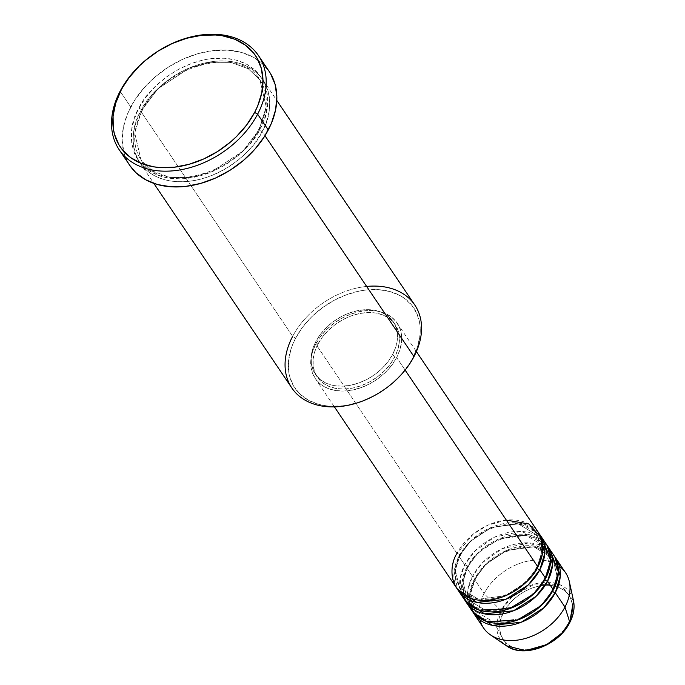 <?xml version="1.0" encoding="UTF-8"?>
<svg xmlns="http://www.w3.org/2000/svg" width="685" height="685" viewBox="0 0 685 685"><rect width="100%" height="100%" fill="white"/><g stroke="black" fill="none" stroke-linecap="round" stroke-linejoin="round"><path stroke-width="0.51" stroke-dasharray="3.42 2.57" d="M569.372 622.905A2.475 1.045 -152.3 0 0 569.74 622.639A2.475 1.045 27.7 0 1 568.524 622.913C574.706 613.828 576.573 590.145 552.829 585.709C528.623 582.139 507.32 602.586 503.74 612.107A2.475 1.045 27.7 0 1 501.069 610.712L512.269 596.549L534.771 584.022L560.912 585.118L573.482 600.668A41.99 29.994 -34 0 0 541.261 582.661A41.99 29.994 -34 0 0 501.069 610.712L484.072 593.553A49.448 35.329 146 0 1 559.431 566.324M565.51 572.651A49.448 35.329 -34 0 0 525.13 561.751A49.448 35.329 -34 0 0 484.072 593.553L474.405 579.21A49.448 35.329 146 0 0 472.941 612.142L469.576 594.229L474.405 579.21A2.475 1.045 -152.3 0 0 475.621 578.936A2.475 1.045 -152.3 0 0 475.458 578.114L470.8 593.082L474.945 610.797L494.005 622.237L521.045 618.572L541.715 604.966L552.307 590.941A2.475 1.045 27.7 0 1 552.144 590.119A2.475 1.045 27.7 0 1 553.36 589.845A2.475 1.045 -152.3 0 0 552.144 590.119A2.475 1.045 -152.3 0 0 552.307 590.941L541.715 604.966L521.045 618.572L494.005 622.237L474.945 610.797L470.8 593.082L475.458 578.114A2.475 1.045 -152.3 0 0 472.47 576.342L466.665 567.745A49.448 35.329 146 0 0 465.201 600.676L461.836 582.755L466.665 567.745A2.475 1.045 -152.3 0 0 467.881 567.463A2.475 1.045 -152.3 0 0 467.718 566.641L463.06 581.616L467.204 599.324L486.264 610.763L513.305 607.098L533.983 593.493L544.566 579.467A2.475 1.045 27.7 0 1 544.404 578.654A2.475 1.045 27.7 0 1 545.62 578.371A2.475 1.045 -152.3 0 0 544.404 578.654A2.475 1.045 -152.3 0 0 544.566 579.467L533.983 593.493L513.305 607.098L486.264 610.763L467.204 599.324L463.06 581.616L467.718 566.641A2.475 1.045 -152.3 0 0 464.73 564.877L458.924 556.271A49.448 35.329 146 0 0 457.46 589.203L454.104 571.281L458.924 556.271A2.475 1.045 -152.3 0 0 460.149 555.989A2.475 1.045 -152.3 0 0 459.978 555.175L455.319 570.143L459.464 587.85L478.524 599.298L505.564 595.625L526.243 582.027L536.826 567.993A2.475 1.045 27.7 0 1 536.663 567.18A2.475 1.045 27.7 0 1 537.888 566.897A2.475 1.045 -152.3 0 0 536.663 567.18A2.475 1.045 -152.3 0 0 536.826 567.993L526.243 582.027L505.564 595.625L478.524 599.298L459.464 587.85L455.319 570.143L459.978 555.175A2.475 1.045 -152.3 0 0 456.989 553.403L315.768 344.041A49.448 35.329 146 0 1 356.817 312.24A49.448 35.329 146 0 1 397.197 323.14A49.448 35.329 146 0 1 396.658 357.536L405.118 370.088L396.658 357.536L399.946 349.658L401.556 341.832L401.419 334.34L399.552 327.481L396.016 321.522L390.947 316.684L384.55 313.165L377.058 311.084L368.77 310.528L359.993 311.521L351.071 314.021L342.354 317.943L334.16 323.115L326.822 329.357L320.606 336.421L315.768 344.041L312.471 351.919L310.862 359.753L310.999 367.237L312.865 374.096L316.401 380.055L321.47 384.893L327.875 388.421L335.359 390.501L343.656 391.049L352.424 390.056L361.346 387.556L370.071 383.643L378.257 378.462L385.604 372.22L391.811 365.156L396.658 357.536A49.448 35.329 146 0 1 355.601 389.337A49.448 35.329 146 0 1 315.22 378.437A49.448 35.329 146 0 1 315.768 344.041L456.989 553.403A49.448 35.329 -34 0 0 456.45 587.798M546.168 543.967A49.448 35.329 -34 0 0 505.787 533.076A49.448 35.329 -34 0 0 464.73 564.877L460.114 578.371L461.724 594.674M537.1 568.327A2.475 1.045 27.7 0 1 536.826 567.993L541.484 553.026L537.348 535.319L518.28 523.871L491.239 527.536L470.569 541.141L459.978 555.175A2.475 1.045 27.7 0 1 460.149 555.989A2.475 1.045 27.7 0 1 458.924 556.271L464.73 564.877A2.475 1.045 27.7 0 1 467.718 566.641L478.31 552.615L498.98 539.009L526.02 535.345L545.08 546.784L549.224 564.5L544.566 579.467A2.475 1.045 -152.3 0 0 544.84 579.801A2.475 1.045 27.7 0 1 544.566 579.467L549.224 564.5L545.08 546.784L526.02 535.345L498.98 539.009L478.31 552.615L467.718 566.641A2.475 1.045 27.7 0 1 467.881 567.463A2.475 1.045 27.7 0 1 466.665 567.745A49.448 35.329 146 0 1 506.609 536.244A49.448 35.329 146 0 1 547.084 545.44L526.38 534.548L498.483 539.112L477.488 553.292L466.665 567.745L472.47 576.342L467.855 589.845L469.465 606.139M553.908 555.441A49.448 35.329 -34 0 0 513.527 544.549A49.448 35.329 -34 0 0 472.47 576.342A2.475 1.045 27.7 0 1 475.458 578.114L486.042 564.089L506.72 550.483L533.761 546.818L552.821 558.258L556.965 575.974L552.307 590.941A2.475 1.045 -152.3 0 0 552.581 591.275A2.475 1.045 27.7 0 1 552.307 590.941L556.965 575.974L552.821 558.258L533.761 546.818L506.72 550.483L486.042 564.089L475.458 578.114A2.475 1.045 27.7 0 1 475.621 578.936A2.475 1.045 27.7 0 1 474.405 579.21A49.448 35.329 146 0 1 514.341 547.709A49.448 35.329 146 0 1 554.824 556.914L534.12 546.022L506.224 550.577L485.228 564.765L474.405 579.21L484.072 593.553A49.448 35.329 -34 0 0 483.533 627.948M414.793 305.013A74.168 52.993 -34 0 0 354.222 288.668A74.168 52.993 -34 0 0 292.641 336.361L295.629 338.133A71.694 51.221 -34 0 0 324.048 405.494A71.694 51.221 -34 0 0 412.927 357.707L409.681 363.307L401.624 374.001L391.751 383.694L386.246 388.044L374.37 395.553L361.723 401.23L348.793 404.861L342.372 405.862L329.939 406.179L324.048 405.494L318.448 404.261L308.327 400.177L299.97 394.089L293.702 386.22L289.764 376.887L288.719 371.775L288.522 360.918L290.86 349.555L292.949 343.827L295.629 338.133L302.65 327.087L311.658 316.847L322.31 307.796L334.177 300.287L346.824 294.61L359.762 290.979L366.175 289.986L378.608 289.661L390.108 291.579L400.228 295.663L404.647 298.472L411.993 305.484L417.122 314.132L419.836 324.074L420.248 329.408L420.025 334.931L417.696 346.285L412.927 357.707L413.98 356.611L412.927 357.707A71.694 51.221 -34 0 0 384.508 290.346A71.694 51.221 -34 0 0 295.629 338.133L292.641 336.361A74.168 52.993 146 0 1 366.646 286.441M141.829 110.131A2.475 1.045 -152.3 0 0 138.832 108.358C127.247 125.381 123.754 169.743 168.236 178.049C213.566 184.727 253.467 146.436 260.172 128.609A2.475 1.045 -152.3 0 0 258.956 128.891A2.475 1.045 -152.3 0 0 259.118 129.705L242.961 151.12L211.408 171.884L190.798 177.569L170.137 177.475L152.764 171.147L141.033 160.016L134.714 132.984L141.829 110.131L134.714 132.984L141.033 160.016L152.764 171.147L170.137 177.475L190.798 177.569L211.408 171.884L242.961 151.12L259.118 129.705A2.475 1.045 -152.3 0 0 262.107 131.477C255.402 149.304 215.501 187.596 170.171 180.917C125.689 172.611 129.182 128.249 140.767 111.227A2.475 1.045 -152.3 0 0 141.992 110.953A2.475 1.045 -152.3 0 0 141.829 110.131A2.475 1.045 27.7 0 1 141.992 110.953A2.475 1.045 27.7 0 1 140.767 111.227A74.168 52.993 146 0 1 202.358 63.534A74.168 52.993 146 0 1 262.929 79.88A74.168 52.993 146 0 1 262.107 131.477L264.967 135.716L262.107 131.477A74.168 52.993 146 0 1 200.525 179.17A74.168 52.993 146 0 1 139.954 162.833A74.168 52.993 146 0 1 140.767 111.227L292.641 336.361L140.767 111.227C147.481 93.4 187.382 55.108 232.712 61.796C277.194 70.093 273.692 114.463 262.107 131.477A2.475 1.045 27.7 0 1 259.118 129.705L266.234 106.86L259.906 79.828L248.184 68.688L230.811 62.361L210.149 62.266L189.54 67.961L157.987 88.716L141.829 110.131L157.987 88.716L189.54 67.961L210.149 62.266L230.811 62.361L248.184 68.688L259.906 79.828L266.234 106.86L259.118 129.705A2.475 1.045 27.7 0 1 258.956 128.891A2.475 1.045 27.7 0 1 260.172 128.609L265.112 116.793L267.527 105.045L267.749 99.334L266.242 88.528L264.521 83.527L259.213 74.588L255.685 70.726L247.045 64.424L236.573 60.203L224.68 58.216L211.819 58.55L205.183 59.586L191.8 63.337L178.716 69.211L166.438 76.977L155.418 86.336L146.102 96.936L138.832 108.358L136.067 114.249L132.368 126.091L131.486 131.922L131.691 143.156L134.491 153.44L136.846 158.107L139.8 162.388L147.395 169.64L157.002 174.932L168.236 178.049L180.669 178.879L187.193 178.425L200.525 175.788L207.212 173.63L213.823 170.95L226.564 164.1L238.269 155.486L248.484 145.46L252.911 140.031L260.172 128.609C271.757 111.595 275.259 67.224 230.776 58.927C185.447 52.24 145.545 90.531 138.832 108.358A2.475 1.045 27.7 0 1 141.829 110.131M458.924 556.271A49.448 35.329 146 0 1 498.868 524.77A49.448 35.329 146 0 1 539.343 533.966L518.639 523.083L490.751 527.638L469.747 541.818L458.924 556.271M538.427 532.502A49.448 35.329 -34 0 0 498.046 521.602A49.448 35.329 -34 0 0 456.989 553.403A2.475 1.045 27.7 0 1 459.978 555.175L470.569 541.141L491.239 527.536L518.28 523.871L537.348 535.319L541.484 553.026L536.826 567.993M392.702 354.333L394.637 357.202A46.974 33.556 -34 0 0 395.151 324.519A46.974 33.556 -34 0 0 356.791 314.167A46.974 33.556 -34 0 0 317.789 344.375L315.853 341.507A46.974 33.556 146 0 1 354.856 311.298A46.974 33.556 146 0 1 393.216 321.65A46.974 33.556 146 0 1 392.702 354.333L395.827 346.85L397.351 339.409L397.223 332.293L395.45 325.777L392.094 320.118L387.273 315.528L381.194 312.172L374.078 310.202L366.201 309.671L357.87 310.613L349.393 312.994L341.113 316.718L333.33 321.633L326.36 327.558L320.452 334.271L315.853 341.507L312.728 348.99L311.195 356.431L311.324 363.547L313.105 370.063L316.461 375.722L321.274 380.321L327.353 383.668L334.468 385.646L342.346 386.169L350.686 385.227L359.154 382.846L367.443 379.13L375.217 374.207L382.196 368.282L388.095 361.569L392.702 354.333A46.974 33.556 146 0 1 353.7 384.542A46.974 33.556 146 0 1 315.331 374.19A46.974 33.556 146 0 1 315.853 341.507L317.789 344.375A46.974 33.556 -34 0 0 317.266 377.058A46.974 33.556 -34 0 0 355.635 387.41A46.974 33.556 -34 0 0 394.637 357.202L392.702 354.333M269.188 71.48A84.058 60.057 -34 0 0 200.542 52.959A84.058 60.057 -34 0 0 130.749 107.014L120.106 91.242L130.749 107.014A84.058 60.057 -34 0 0 129.825 165.487M550.56 551.442L528.846 542.871L502.199 548.659L482.668 562.522L472.47 576.342A49.448 35.329 -34 0 0 471.922 610.746M479.945 619.942A49.448 35.329 146 0 1 484.072 593.553L501.069 610.712A41.99 29.994 -34 0 0 506.523 645.835L496.788 627.58L501.069 610.712A2.475 1.045 -152.3 0 0 503.74 612.107L501.103 618.409L499.819 624.686L499.922 630.679L501.42 636.177L504.254 640.946L508.313 644.825L513.433 647.642L519.435 649.312L526.071 649.757L533.101 648.96L540.242 646.957L547.229 643.814L553.788 639.67L559.671 634.67L564.645 629.018L568.524 622.913L571.153 616.603L572.446 610.335L572.335 604.333L570.836 598.844L568.011 594.075L563.952 590.196L558.823 587.37L552.829 585.709L546.185 585.264L539.155 586.06L532.014 588.064L525.035 591.198L518.476 595.351L512.594 600.343L507.619 606.002L503.74 612.107C497.55 621.192 495.683 644.876 519.435 649.312C543.633 652.874 564.937 632.435 568.524 622.913M129.782 165.436L125.826 158.107L123.874 152.438L122.161 140.185L123.42 127.102L127.607 113.684L134.551 100.455L143.996 87.911L155.572 76.549L168.835 66.796L183.28 59.03L198.35 53.541L213.463 50.562L228.036 50.185L241.514 52.428L253.381 57.215L263.177 64.364L270.524 73.586M292.641 336.361A74.168 52.993 -34 0 0 291.819 387.967M317.789 344.375L322.387 337.14L328.286 330.427L335.265 324.502L343.048 319.578L351.328 315.862L359.805 313.482L368.136 312.54L376.014 313.071L383.129 315.04L389.208 318.388L394.021 322.986L397.386 328.646L399.158 335.162L399.286 342.277L397.762 349.718L394.637 357.202L390.03 364.437L384.131 371.15L377.152 377.075L369.378 381.999L361.089 385.715L352.621 388.095L344.281 389.037L336.403 388.515L329.288 386.537L323.209 383.189L318.397 378.591L315.04 372.931L313.259 366.415L313.131 359.3L314.663 351.859L317.789 344.375M542.82 539.968L521.114 531.397L494.459 537.186L474.928 551.048L464.73 564.877A49.448 35.329 -34 0 0 464.182 599.272M506.326 520.12L488.08 525.087L473.241 534.12L456.989 553.403M536.663 567.18C529.317 580.409 518.065 589.999 502.91 595.95C481.957 603.648 464.413 596.969 459.464 587.85L455.585 577.275C454.789 570.537 456.304 563.438 460.149 555.989C474.337 525.515 525.027 512.928 537.348 535.319L541.219 545.842C542.032 552.598 540.516 559.705 536.663 567.18M544.404 578.654C537.057 591.883 525.806 601.473 510.642 607.424C489.698 615.121 472.153 608.443 467.204 599.324L463.325 588.749C462.521 582.01 464.045 574.912 467.889 567.454C482.077 536.989 532.759 524.402 545.08 546.784L548.959 557.316C549.772 564.063 548.257 571.179 544.404 578.654M552.136 590.128C544.798 603.357 533.546 612.938 518.382 618.889C497.43 626.595 479.894 619.916 474.945 610.797L471.066 600.214C470.261 593.475 471.785 586.386 475.621 578.928C489.809 548.454 540.499 535.867 552.821 558.258L556.691 568.781C557.513 575.537 555.989 582.652 552.136 590.128M258.956 128.891C237.31 175.223 160.401 194.566 141.033 160.016C132.291 146.248 132.607 129.893 141.992 110.944C163.638 64.613 240.546 45.27 259.906 79.828C268.657 93.597 268.34 109.951 258.956 128.891M397.197 323.14L416.386 351.576M393.216 321.65L395.151 324.519M262.929 79.88L276.8 100.438M139.954 162.833L153.825 183.392M315.331 374.19L317.266 377.058M315.22 378.437L334.408 406.881"/><path stroke-width="1.03" d="M559.431 566.324A49.448 35.329 146 0 1 569.355 581.719L573.482 600.668L569.757 622.177A2.475 1.045 27.7 0 1 569.74 622.639A2.475 1.045 -152.3 0 0 569.757 622.177A41.99 29.994 -34 0 0 573.482 600.668C574.921 607.741 573.67 615.062 569.74 622.631C558.695 645.398 523.683 658.67 506.523 645.835A41.99 29.994 -34 0 0 569.757 622.177L564.971 607.047L569.757 622.177L561.751 633.24L546.716 644.594L525.609 650.604L506.523 645.835L490.503 634.909A49.448 35.329 146 0 1 479.945 619.942M456.989 553.403C449.266 564.748 446.937 594.323 476.589 599.854C506.814 604.316 533.409 578.782 537.888 566.897A49.448 35.329 -34 0 0 538.427 532.502L416.386 351.576M536.826 567.993A2.475 1.045 -152.3 0 0 539.823 569.766L528.34 584.862L505.795 599.298L476.803 602.398L457.46 589.203A49.448 35.329 146 0 0 458.385 590.667L464.182 599.272A49.448 35.329 -34 0 0 504.562 610.172A49.448 35.329 -34 0 0 545.62 578.371A49.448 35.329 -34 0 0 546.168 543.967L540.362 535.37A49.448 35.329 146 0 1 539.823 569.766L545.62 578.371L539.823 569.766A49.448 35.329 146 0 1 498.766 601.567A49.448 35.329 146 0 1 458.385 590.667M461.724 594.674L468.172 603.879L479.337 610.147L509.255 608.76L533.444 594.135L545.62 578.371L550.663 560.416L542.82 539.968M548.103 546.835A49.448 35.329 146 0 0 547.084 545.44L552.521 564.748L547.555 581.24A2.475 1.045 27.7 0 1 544.84 579.801A2.475 1.045 -152.3 0 0 547.555 581.24L536.081 596.327L513.536 610.772L484.543 613.871L465.201 600.676A49.448 35.329 146 0 0 466.117 602.141L471.922 610.746A49.448 35.329 -34 0 0 512.303 621.637A49.448 35.329 -34 0 0 553.36 589.845A49.448 35.329 -34 0 0 553.908 555.441L548.103 546.835A49.448 35.329 146 0 1 547.555 581.24L553.36 589.845L547.555 581.24A49.448 35.329 146 0 1 506.498 613.041A49.448 35.329 146 0 1 466.117 602.141M469.465 606.139L475.912 615.344L487.078 621.612L516.995 620.233L541.176 605.6L553.36 589.845L558.403 571.881L550.56 551.442M555.843 558.309A49.448 35.329 146 0 0 554.824 556.914L560.262 576.213L555.295 592.713A2.475 1.045 27.7 0 1 552.581 591.275A2.475 1.045 -152.3 0 0 555.295 592.713L543.822 607.8L521.268 622.245L492.275 625.345L472.941 612.142A49.448 35.329 146 0 0 473.857 613.614L483.533 627.948A49.448 35.329 -34 0 0 523.914 638.848A49.448 35.329 -34 0 0 564.971 607.047A49.448 35.329 -34 0 0 565.51 572.651L555.843 558.309A49.448 35.329 146 0 1 555.295 592.713L564.971 607.047L555.295 592.713A49.448 35.329 146 0 1 514.238 624.506A49.448 35.329 146 0 1 473.857 613.614M366.646 286.441A74.168 52.993 146 0 1 413.98 356.611A74.168 52.993 -34 0 0 414.793 305.013L276.8 100.438M119.181 149.715L129.825 165.487A84.058 60.057 -34 0 0 198.47 184.017A84.058 60.057 -34 0 0 268.263 129.962L257.62 114.181A84.058 60.057 146 0 1 187.827 168.245A84.058 60.057 146 0 1 119.181 149.715A84.058 60.057 146 0 1 120.106 91.242L121.159 90.146A81.584 58.293 146 0 1 222.3 35.757A81.584 58.293 146 0 1 254.632 112.417L257.62 114.181A84.058 60.057 -34 0 0 224.303 35.209A84.058 60.057 -34 0 0 120.106 91.242A84.058 60.057 146 0 1 189.899 37.178A84.058 60.057 146 0 1 258.553 55.708A84.058 60.057 146 0 1 257.62 114.181L268.263 129.962A84.058 60.057 -34 0 0 269.188 71.48L258.553 55.708M537.1 568.327A2.475 1.045 27.7 0 0 539.823 569.766L544.78 553.274L539.343 533.966A49.448 35.329 146 0 1 540.362 535.37M405.118 370.088L537.888 566.897L405.118 370.088M264.967 135.716L413.98 356.611L264.967 135.716M569.355 581.719A49.448 35.329 146 0 1 564.971 607.047A49.448 35.329 146 0 1 490.503 634.909M121.159 90.146L115.731 103.135L113.076 116.065L113.299 128.42L114.489 134.234L118.967 144.86L122.221 149.57L130.578 157.55L141.144 163.364L153.5 166.798L160.204 167.568L174.35 167.208L189.017 164.306L203.642 158.988L217.667 151.453L230.537 141.983L236.393 136.64L246.643 124.978L254.632 112.417L257.688 105.935L261.747 92.912L262.971 80.213L261.31 68.32L256.824 57.694L253.578 52.985L245.213 45.005L234.655 39.191L222.3 35.757L215.587 34.986L201.441 35.346L186.774 38.249L172.149 43.566L158.132 51.11L145.254 60.571L139.406 65.914L129.157 77.576L120.106 91.242A84.058 60.057 -34 0 0 153.423 170.214A84.058 60.057 -34 0 0 257.62 114.181L254.632 112.417A81.584 58.293 146 0 1 153.5 166.798A81.584 58.293 146 0 1 121.159 90.146M270.524 73.586L275.139 84.529L276.851 96.782L275.593 109.865L271.406 123.283L264.461 136.52L255.017 149.056L243.44 160.427L230.177 170.18L215.732 177.946L200.662 183.426L185.549 186.414L170.976 186.791L157.499 184.539L145.631 179.753L135.835 172.611L129.782 165.436M153.825 183.392L291.819 387.967A74.168 52.993 -34 0 0 352.39 404.313A74.168 52.993 -34 0 0 413.98 356.611A74.168 52.993 146 0 1 322.036 406.051A74.168 52.993 146 0 1 292.641 336.361M334.408 406.881L456.45 587.798A49.448 35.329 -34 0 0 496.83 598.699A49.448 35.329 -34 0 0 537.888 566.897L542.452 553.685L541.133 537.716L528.888 523.982L506.326 520.12M568.524 622.913A2.475 1.045 -152.3 0 0 569.372 622.905"/></g></svg>
